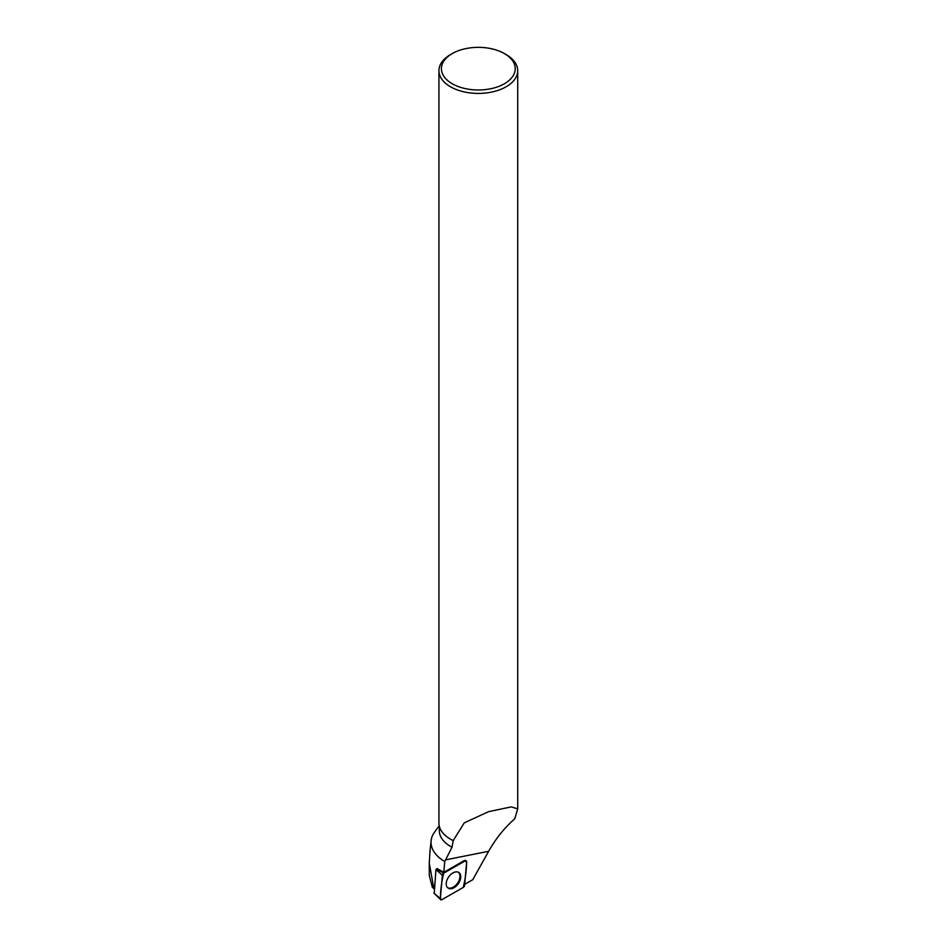 <?xml version="1.0" encoding="UTF-8"?>
<svg xmlns="http://www.w3.org/2000/svg" width="947" height="947" viewBox="0 0 947 947"><rect width="100%" height="100%" fill="white"/><g stroke="black" fill="none" stroke-linecap="round" stroke-linejoin="round"><path stroke-width="1.42" d="M434.259 893.293L435.94 869.583L436.307 869.026L443.741 873.181A1.953 1.219 125 0 0 442.367 875.288L440.355 898.703A1.953 1.219 125 0 0 440.639 899.65A1.953 1.219 125 0 0 441.977 899.65L463.237 887.434A1.953 1.219 125 0 0 464.622 885.327L466.622 861.9A1.953 1.219 125 0 0 466.149 860.823A1.953 1.219 125 0 0 465.013 860.965L443.741 873.181M448.31 888.227A9.47 5.895 125 0 0 458.597 883.279A9.47 5.895 125 0 0 458.668 872.376A9.47 5.895 125 0 0 458.656 872.376A9.47 5.895 125 0 0 448.665 876.922A9.47 5.895 125 0 0 447.789 887.86A9.47 5.895 125 0 0 448.31 888.227M439.301 826.186L439.301 830.602A39.016 22.527 0 0 0 452.015 847.245L453.211 840.605L464.255 822.872L488.581 811.662L511.167 806.903L517.725 808.845L517.713 70.682A39.395 22.74 180 0 1 478.33 93.422A39.395 22.74 180 0 1 438.935 70.682A39.395 22.74 180 0 1 450.476 54.606L452.216 53.6A36.921 21.319 180 0 1 504.431 53.588L506.183 54.595A39.395 22.74 180 0 1 506.183 54.606A39.395 22.74 180 0 1 517.713 70.682M450.606 839.231A39.016 22.527 0 0 0 450.736 839.314A39.016 22.527 0 0 0 453.447 840.735M517.725 808.845L514.742 818.812C504.443 827.844 495.743 838.675 488.64 851.294L472.742 879.704L464.705 884.32M452.015 847.245L444.735 861.51A47.291 27.297 0 0 1 431.134 840.593A47.291 27.297 0 0 1 433.122 834.283L436.046 829.998M465.013 860.965L464.29 860.563L443.8 872.329L444.735 861.51M464.29 860.563A1.823 1.136 -55 0 1 465.344 860.432M430.045 850.595L429.275 863.06L433.868 888.736L432.329 887.221L429.287 875.549L429.275 863.06M443.8 872.329L437.147 868.541M438.935 70.682L438.935 823.073A39.395 22.74 0 0 0 450.476 839.16A39.395 22.74 0 0 0 453.211 840.605M504.431 53.588A36.921 21.319 180 0 1 504.431 53.6A36.921 21.319 180 0 1 504.431 83.738A36.921 21.319 180 0 1 452.216 83.738A36.921 21.319 180 0 1 452.216 53.6M447.469 887.552A9.399 5.848 125 0 0 455.365 885.623A9.399 5.848 125 0 0 459.97 876.318A9.399 5.848 125 0 0 458.253 872.175M463.237 887.434C465.344 879.076 466.469 870.577 466.622 861.912L465.001 860.977L443.741 873.181C441.633 881.527 440.509 890.038 440.355 898.703L441.977 899.638L463.237 887.434M433.939 892.997L440.355 898.703M442.367 875.288L435.94 869.583M445.457 859.876L488.64 851.294M434.01 893.246L440.639 899.65M439.23 825.879L435.786 830.341M431.134 840.593L429.891 852.016M504.431 53.6L506.183 54.606"/></g></svg>
